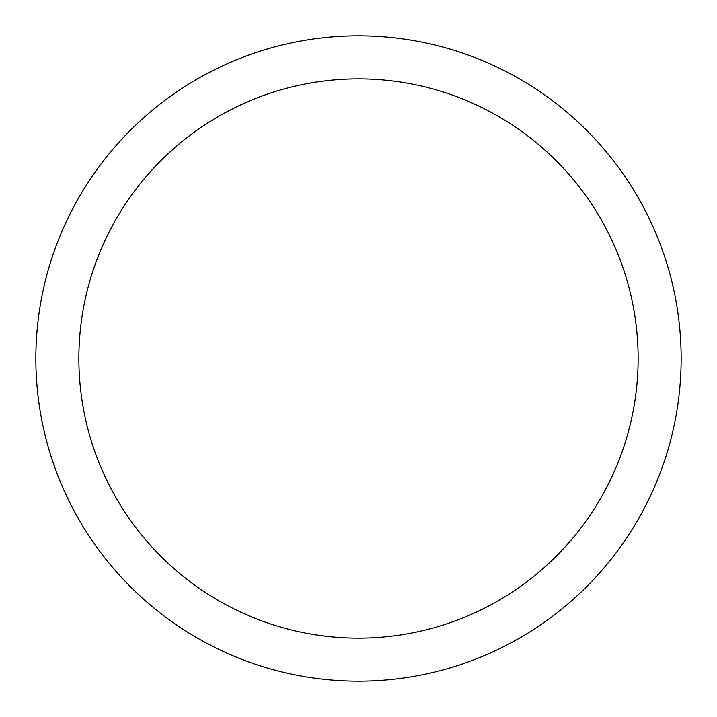 <?xml version="1.0" encoding="UTF-8"?>
<svg xmlns="http://www.w3.org/2000/svg" width="717" height="717" viewBox="0 0 717 717"><rect width="100%" height="100%" fill="white"/><g stroke="black" fill="none" stroke-linecap="round" stroke-linejoin="round"><path stroke-width="1.08" d="M358.5 35.85A322.65 322.65 0 0 1 681.15 358.5A322.65 322.65 0 0 1 358.5 681.15A322.65 322.65 0 0 1 35.85 358.5A322.65 322.65 0 0 1 358.5 35.85M358.5 78.87A279.63 279.63 0 0 1 638.13 358.5A279.63 279.63 0 0 1 358.5 638.13A279.63 279.63 0 0 1 78.87 358.5A279.63 279.63 0 0 1 358.5 78.87"/></g></svg>
